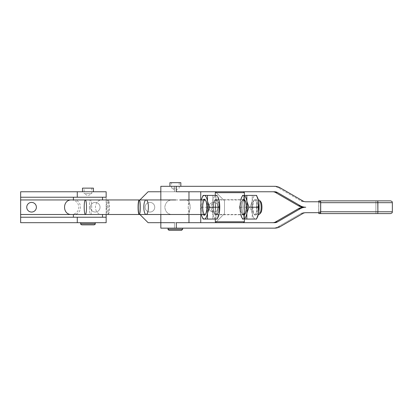<?xml version="1.0" encoding="UTF-8"?>
<svg xmlns="http://www.w3.org/2000/svg" width="413" height="413" viewBox="0 0 413 413"><rect width="100%" height="100%" fill="white"/><g stroke="black" fill="none" stroke-linecap="round" stroke-linejoin="round"><path stroke-width="0.31" stroke-dasharray="2.06 1.55" d="M243.655 192.675L215.292 192.675L243.655 192.675M243.655 199.2L243.655 195.401L243.655 199.2A8.028 2.53 -90 0 0 241.125 207.228A8.028 2.53 -90 0 0 243.655 215.256L243.655 219.05L243.655 215.256A8.028 2.53 90 0 1 241.125 207.228A8.028 2.53 90 0 1 243.655 199.2A8.028 2.53 90 0 1 244.398 199.556A8.028 2.53 -90 0 0 243.655 199.2M216.03 199.68L243.655 199.68L241.006 201.895L239.272 207.228L241.006 212.561L243.655 214.775L244.398 213.227L244.398 201.229L243.655 199.68L241.006 201.895L239.272 207.228L241.006 212.561L243.655 214.775L216.03 214.775L219.561 211.007L216.588 214.621L215.292 213.227L215.658 207.228L215.292 201.229L216.588 199.835L219.561 203.449L216.03 199.68L215.312 201.895L215.658 207.228L215.312 212.561L216.03 214.775M243.655 221.781L215.292 221.781L243.655 221.781M169.924 182.67L180.837 182.67M180.837 186.309L169.924 186.309L180.837 186.309M175.38 188.127L171.56 188.127L175.38 188.127M175.38 182.67L171.56 182.67L175.38 182.67C170.533 182.67 170.533 182.67 175.38 182.67C180.228 182.67 180.228 182.67 175.38 182.67M181.565 230.33L169.196 230.33M168.106 229.241L182.66 229.241L168.106 229.241M182.66 228.146L168.106 228.146L182.66 228.146M179.201 182.67L171.56 182.67L171.56 188.127L175.38 190.424L179.201 188.127L179.201 182.67M318.722 212.685L318.707 211.776L375.892 211.776L376.006 213.593L318.826 213.593L376.006 213.593L375.892 211.776L392.35 211.776L318.707 211.776L318.722 201.771L318.707 202.68L375.892 202.68L318.707 202.68L318.722 212.685M390.533 213.593L377.766 213.593M377.766 200.863L318.826 200.863L376.006 200.863L375.892 202.68L376.006 200.863L390.533 200.863M392.35 202.68L375.892 202.68L375.892 211.776L375.892 202.68L392.35 202.68M320.643 212.685L318.764 212.685L318.764 201.771L320.643 201.771L318.764 201.771L318.764 212.685L320.643 212.685M160.827 186.309L272.781 186.309A10.914 10.893 -90 0 1 278.228 187.77L280.107 187.77L278.228 187.77L301.165 201.038A5.457 5.446 90 0 0 303.885 201.771L305.765 201.771L303.885 201.771A5.457 5.446 -90 0 1 301.165 201.038L303.039 201.038L301.165 201.038L278.228 187.77A10.914 10.893 90 0 0 272.781 186.309L174.441 186.309L174.441 191.766L160.827 191.766L174.441 191.766L174.441 186.309L169.924 186.309M240.789 199.68A11.822 3.722 -90 0 0 240.428 201.317A11.822 3.722 -90 0 0 240.428 213.139A11.822 3.722 -90 0 0 240.789 214.775M243.655 219.05L243.655 215.256A8.028 2.53 -90 0 0 244.398 214.899A8.028 2.53 90 0 1 243.655 215.256L243.655 219.05A11.822 3.722 -90 0 0 244.398 218.818A11.822 3.722 90 0 1 243.655 219.05L244.398 219.05L243.655 219.05M244.367 214.502A7.279 2.292 90 0 1 242.075 207.228A7.279 2.292 90 0 1 244.398 199.954A7.279 2.292 -90 0 0 244.367 199.949A7.279 2.292 -90 0 0 242.075 207.228A7.279 2.292 -90 0 0 244.367 214.502A7.279 2.292 -90 0 0 244.398 214.502A7.279 2.292 90 0 1 244.367 214.502L215.318 214.502A7.279 2.292 90 0 1 213.025 207.228A7.279 2.292 -90 0 0 214.559 214.094A7.279 2.292 -90 0 0 217.579 208.451A7.279 2.292 -90 0 0 215.318 199.949A7.279 2.292 -90 0 0 214.559 200.362A7.279 2.292 -90 0 0 213.025 207.228A7.279 2.292 90 0 1 215.318 199.949A7.279 2.292 90 0 1 217.61 207.228A7.279 2.292 90 0 1 215.318 214.502M244.811 200.088A7.279 2.292 90 0 1 245.126 200.362A7.279 2.292 90 0 1 246.659 207.228A7.279 2.292 90 0 1 245.126 214.094A7.279 2.292 90 0 1 244.811 214.368A7.279 2.292 -90 0 0 246.659 207.228A7.279 2.292 -90 0 0 244.811 200.088M255.394 215.256A8.028 2.53 90 0 1 254.558 214.796A8.028 2.53 90 0 1 252.87 207.228A8.028 2.53 90 0 1 254.558 199.655A8.028 2.53 90 0 1 257.888 205.875A8.028 2.53 90 0 1 255.394 215.256A8.028 2.53 -90 0 0 257.583 203.217A8.028 2.53 -90 0 0 253.205 203.217A8.028 2.53 -90 0 0 255.394 215.256M252.395 207.228A7.279 2.292 -90 0 0 253.923 214.094A7.279 2.292 -90 0 0 256.979 207.228A7.279 2.292 -90 0 0 253.923 200.362A7.279 2.292 -90 0 0 252.395 207.228A7.279 2.292 90 0 1 254.687 199.949A7.279 2.292 90 0 1 256.979 207.228A7.279 2.292 90 0 1 254.687 214.502A7.279 2.292 90 0 1 252.395 207.228M244.398 195.638A11.822 3.722 -90 0 0 243.655 195.401L244.398 195.401L243.655 195.401A11.822 3.722 90 0 1 244.398 195.638M257.366 217.259A11.822 3.722 90 0 1 255.394 219.05A11.822 3.722 90 0 1 252.167 213.139A11.822 3.722 90 0 1 252.167 201.317A11.822 3.722 90 0 1 255.394 195.401A11.822 3.722 90 0 1 257.366 197.197M257.536 197.553A11.822 3.722 -90 0 0 255.394 195.401L252.245 195.401L252.167 201.317L250.092 207.228L252.167 201.317A11.822 3.722 -90 0 0 252.167 213.139L250.092 207.228L240.356 207.228L240.428 201.317L242.508 195.401L255.394 195.401A11.822 3.722 -90 0 0 252.167 201.317L252.245 195.401L242.508 195.401L240.428 201.317L240.356 207.228L240.428 213.139L242.508 219.05L240.428 213.139A11.822 3.722 90 0 1 240.428 201.317A11.822 3.722 90 0 1 241.512 197.553L241.961 196.562M241.961 217.894L241.512 216.902A11.822 3.722 90 0 1 240.428 213.139L240.356 207.228L250.092 207.228L252.167 213.139L252.245 219.05L256.545 219.05L252.245 219.05L252.167 213.139A11.822 3.722 -90 0 0 255.394 219.05A11.822 3.722 -90 0 0 257.536 216.902M255.394 195.401L256.545 195.401L255.394 195.401M252.245 219.05L242.508 219.05L252.245 219.05M254.687 199.949L258.848 199.949A7.279 2.292 -90 0 0 256.556 207.228A7.279 2.292 -90 0 0 258.848 214.502L254.687 214.502M218.002 217.259A11.822 3.722 90 0 1 216.03 219.05L216.03 215.256A8.028 2.53 -90 0 0 218.56 207.228A8.028 2.53 -90 0 0 216.03 199.2L216.03 195.401A11.822 3.722 90 0 1 218.002 197.197M216.03 215.256A8.028 2.53 90 0 1 215.194 214.796A8.028 2.53 90 0 1 213.5 207.228A8.028 2.53 90 0 1 215.194 199.655A8.028 2.53 90 0 1 216.03 199.2A8.028 2.53 90 0 1 218.56 207.228A8.028 2.53 90 0 1 216.03 215.256L216.03 219.05A11.822 3.722 90 0 1 212.803 213.139A11.822 3.722 90 0 1 212.803 201.317A11.822 3.722 90 0 1 216.03 195.401L216.03 199.2A8.028 2.53 -90 0 0 213.5 207.228A8.028 2.53 -90 0 0 216.03 215.256M203.222 199.949A8.028 2.53 -90 0 0 201.761 207.228A8.028 2.53 -90 0 0 203.222 214.502A8.028 2.53 90 0 1 201.761 207.228A8.028 2.53 90 0 1 203.222 199.949M205.447 200.088A7.279 2.292 90 0 1 205.762 200.362A7.279 2.292 90 0 1 207.295 207.228A7.279 2.292 90 0 1 205.762 214.094A7.279 2.292 90 0 1 205.447 214.368A7.279 2.292 -90 0 0 207.295 207.228A7.279 2.292 -90 0 0 205.447 200.088M202.592 196.562L201.064 201.317A11.822 3.722 90 0 1 201.353 199.949A11.822 3.722 -90 0 0 201.064 201.317A11.822 3.722 -90 0 0 201.064 213.139A11.822 3.722 -90 0 0 201.353 214.502A11.822 3.722 90 0 1 201.064 213.139A11.822 3.722 90 0 1 201.064 201.317L201.064 213.139L202.592 217.894M202.318 217.259L201.064 213.139L200.992 207.228L210.728 207.228L212.803 213.139L212.876 219.05L204.29 219.05L216.03 219.05A11.822 3.722 -90 0 0 218.172 216.902M218.172 197.553A11.822 3.722 -90 0 0 216.03 195.401L217.176 195.401L216.03 195.401A11.822 3.722 -90 0 0 212.803 201.317L212.876 195.401L216.03 195.401L212.876 195.401L212.803 201.317A11.822 3.722 -90 0 0 212.803 213.139L210.728 207.228L212.803 201.317L210.728 207.228L200.992 207.228L201.064 201.317L202.318 197.197M216.03 219.05L212.876 219.05L212.803 213.139A11.822 3.722 -90 0 0 216.03 219.05M203.144 195.401L212.876 195.401L203.144 195.401M188.194 207.228L189.004 212.819L190.217 207.228L189.004 201.637L188.194 207.228M205.003 199.949A7.279 2.292 -90 0 0 202.711 207.228A7.279 2.292 -90 0 0 205.003 214.502M184.09 199.949L184.203 199.949C186.469 199.737 188.06 200.279 188.968 201.575L188.968 199.949L189.004 201.637C190.599 205.364 190.599 209.092 189.004 212.819L188.968 212.881C188.06 214.177 186.469 214.719 184.203 214.502L175.778 214.502M175.778 199.954L183.94 199.949M175.349 214.502L184.203 214.502C186.469 214.719 188.06 214.177 188.968 212.881L188.968 214.502L189.004 212.819C187.941 209.092 187.941 205.364 189.004 201.637L188.968 201.575C188.06 200.279 186.469 199.737 184.203 199.949L179.965 199.99M242.792 222.69L216.2 222.69L242.792 222.69M242.792 191.766L216.2 191.766L242.792 191.766M107.509 207.228A6.365 1.012 -90 0 1 108.681 200.945A6.365 1.012 -90 0 1 109.533 207.228A6.365 1.012 -90 0 1 108.681 213.511A6.365 1.012 -90 0 1 107.509 207.228A6.365 1.012 90 0 0 109.027 212.741A6.365 1.012 90 0 0 109.027 201.714A6.365 1.012 90 0 0 107.509 207.228M106.466 207.228A7.279 1.156 90 0 0 107.808 214.409A7.279 1.156 90 0 0 108.779 207.228A7.279 1.156 90 0 0 107.808 200.047A7.279 1.156 90 0 0 106.466 207.228A7.279 1.156 -90 0 1 107.623 199.949A7.279 1.156 -90 0 1 108.779 207.228A7.279 1.156 -90 0 1 107.623 214.502A7.279 1.156 -90 0 1 106.466 207.228M89.404 207.228A7.279 1.156 90 0 0 90.561 214.502A7.279 1.156 90 0 0 91.717 207.228A7.279 1.156 90 0 0 90.561 199.949A7.279 1.156 90 0 0 89.404 207.228A7.279 1.156 -90 0 1 90.561 199.949A7.279 1.156 -90 0 1 91.717 207.228A7.279 1.156 -90 0 1 90.561 214.502A7.279 1.156 -90 0 1 89.404 207.228M259.612 214.094A7.279 2.292 90 0 1 256.556 207.228A7.279 2.292 90 0 1 259.612 200.362M260.686 201.565A6.004 1.889 -90 0 0 258.166 207.228A6.004 1.889 -90 0 0 260.686 212.891M260.149 213.222A6.004 1.889 90 0 1 258.166 207.228A6.004 1.889 90 0 1 260.149 201.229M85.357 214.502A7.279 1.156 90 0 0 86.513 207.228A7.279 1.156 90 0 0 85.357 199.949M139.212 214.502A7.279 1.156 90 0 0 140.363 207.228A7.279 1.156 90 0 0 139.212 199.949M146.104 199.949A7.279 2.292 -90 0 0 143.812 207.228A7.279 2.292 -90 0 0 146.104 214.502M188.968 222.69L274.66 222.69L188.968 222.69M200.749 214.502L200.749 199.949L200.749 214.502M200.749 191.766L274.66 191.766L148.097 191.766L215.405 191.766L224.496 200.863L215.405 191.766L200.749 191.766M175.014 214.502C168.907 215.194 165.505 212.772 164.818 207.228C165.505 201.683 168.907 199.262 175.014 199.954C168.907 199.262 165.505 201.683 164.818 207.228C165.505 212.772 168.907 215.194 175.014 214.502L184.09 214.502M175.014 199.954L175.349 199.949M160.827 199.949L160.827 214.502M160.827 222.69L160.827 191.766L160.827 222.69L174.441 222.69L174.441 228.146L160.827 228.146M180.827 186.309L169.934 186.309L180.827 186.309M305.765 212.685L303.885 212.685A5.457 5.446 90 0 0 301.165 213.418L278.228 226.685A10.914 10.893 -90 0 1 272.781 228.146L174.441 228.146L272.781 228.146A10.914 10.893 90 0 0 278.228 226.685L280.107 226.685L278.228 226.685L301.165 213.418A5.457 5.446 -90 0 1 303.885 212.685L305.765 212.685M168.106 228.146L174.441 228.146L174.441 222.69L197.109 222.69L174.441 222.69M303.039 213.418L301.165 213.418L303.039 213.418M154.736 207.228A4.822 4.822 0 0 1 147.503 211.404A4.822 4.822 0 0 1 147.503 203.051A4.822 4.822 0 0 1 154.736 207.228A4.822 4.822 0 0 0 147.503 203.051A4.822 4.822 0 0 0 147.503 211.404A4.822 4.822 0 0 0 154.736 207.228A4.822 4.822 0 0 0 147.503 203.051A4.822 4.822 0 0 0 147.503 211.404A4.822 4.822 0 0 0 154.736 207.228A4.822 4.822 0 0 1 147.503 211.404A4.822 4.822 0 0 1 147.503 203.051A4.822 4.822 0 0 1 154.736 207.228M218.405 207.228A4.822 4.822 0 0 1 211.172 211.404A4.822 4.822 0 0 1 211.172 203.051A4.822 4.822 0 0 1 218.405 207.228A4.822 4.822 0 0 0 211.172 203.051A4.822 4.822 0 0 0 211.172 211.404A4.822 4.822 0 0 0 218.405 207.228A4.822 4.822 0 0 0 211.172 203.051A4.822 4.822 0 0 0 211.172 211.404A4.822 4.822 0 0 0 218.405 207.228A4.822 4.822 0 0 1 211.172 211.404A4.822 4.822 0 0 1 211.172 203.051A4.822 4.822 0 0 1 218.405 207.228M215.803 192.164L224.496 200.863L224.496 213.593L215.405 222.69L148.097 222.69L139 213.593L139 200.863L148.097 191.766L139 200.863L139.909 199.949L139 200.863L139 213.593L139 200.863L139 213.593L148.097 222.69L215.405 222.69L224.496 213.593L215.803 222.292L224.496 213.593L224.496 200.863L215.803 192.164M215.405 222.69L200.749 222.69L215.405 222.69M139.909 214.502L139 213.593L139.909 214.502M224.496 200.863L224.496 213.593L224.496 200.863M82.502 188.127L93.415 188.127M87.959 191.766L93.415 191.766L87.959 191.766M91.779 188.127L91.779 193.583L84.138 193.583L87.959 195.881L91.779 193.583L84.138 193.583L91.779 193.583L84.138 193.583L84.138 188.127L91.779 188.127L84.138 188.127M94.143 224.873L81.774 224.873M80.68 223.784L95.233 223.784L80.68 223.784M87.959 224.873C80.107 224.873 80.107 224.873 87.959 224.873C95.811 224.873 95.811 224.873 87.959 224.873M87.959 222.69L80.68 222.69L87.959 222.69C97.194 222.69 97.194 222.69 87.959 222.69C78.723 222.69 78.723 222.69 87.959 222.69M87.959 188.127C94.887 188.127 94.887 188.127 87.959 188.127C81.031 188.127 81.031 188.127 87.959 188.127M20.65 197.223L106.151 197.223L20.65 197.223M85.801 197.223L102.512 197.223L85.801 197.223M106.151 217.233L20.65 217.233L106.151 217.233M85.801 217.233L102.512 217.233L85.801 217.233M36.385 207.228A4.822 4.822 0 0 1 31.564 212.05A4.822 4.822 0 0 1 26.742 207.228A4.822 4.822 0 0 1 31.564 202.406A4.822 4.822 0 0 1 36.385 207.228M100.054 207.228A4.822 4.822 0 0 0 92.827 203.051A4.822 4.822 0 0 0 92.827 211.404A4.822 4.822 0 0 0 100.054 207.228A4.822 4.822 0 0 1 95.233 212.05A4.822 4.822 0 0 1 90.416 207.228A4.822 4.822 0 0 1 95.233 202.406A4.822 4.822 0 0 1 100.054 207.228A4.822 4.822 0 0 1 92.827 211.404A4.822 4.822 0 0 1 92.827 203.051A4.822 4.822 0 0 1 100.054 207.228M20.65 191.766L20.65 222.69L20.65 214.502L106.151 214.502L71.588 214.502L106.151 214.502L106.151 222.69L20.65 222.69L106.151 222.69L106.151 214.502L20.65 214.502L20.65 199.949L106.151 199.949L106.151 214.502L106.151 199.949L20.65 199.949L20.65 191.766L106.151 191.766L106.151 199.949L73.406 199.949L106.151 199.949L106.151 214.502L106.151 191.766L20.65 191.766M26.742 207.228A4.822 4.822 0 0 0 33.974 211.404A4.822 4.822 0 0 0 33.974 203.051A4.822 4.822 0 0 0 26.742 207.228M90.416 207.228A4.822 4.822 0 0 0 97.644 211.404A4.822 4.822 0 0 0 97.644 203.051A4.822 4.822 0 0 0 90.416 207.228M82.502 191.766L93.415 191.766L82.502 191.766M85.801 199.949L102.512 199.949L85.801 199.949M85.801 214.502L102.512 214.502L85.801 214.502M215.292 195.401L215.292 219.05M215.292 201.229L215.292 213.222M245.126 200.362L244.496 199.655M245.126 214.094L244.496 214.796M254.558 214.796L253.923 214.094M253.923 200.362L254.558 199.655M215.194 214.796L214.559 214.094M215.194 199.655L214.559 200.362M205.762 200.362L205.127 199.655M205.762 214.094L205.127 214.796M244.367 199.949L215.318 199.949M108.681 200.945L107.808 200.047M108.681 213.511L107.808 214.409M107.623 199.949L71.588 199.949C76.007 200.382 78.434 202.809 78.862 207.228C78.434 211.647 76.007 214.073 71.588 214.502L107.623 214.502M73.406 199.949C82.791 199.505 82.796 214.951 73.406 214.502M102.512 214.502C93.126 214.951 93.121 199.505 102.512 199.949"/><path stroke-width="0.62" d="M243.484 191.766L244.398 192.675L215.292 192.675L244.398 192.675L244.398 201.229M215.292 219.05L215.292 221.781L244.398 221.781L215.292 221.781L216.2 222.69M219.561 203.449L219.561 211.007L219.561 203.449M171.56 182.67L180.837 182.67L169.924 182.67L169.924 186.309L176.32 186.309L176.32 191.766L274.66 191.766A5.457 5.446 -90 0 1 277.381 192.494L300.318 205.767A10.914 10.893 90 0 0 305.765 207.228A10.914 10.893 90 0 0 300.318 208.689L277.381 221.962A5.457 5.446 -90 0 1 274.66 222.69L176.32 222.69L176.32 228.146L274.66 228.146A10.914 10.893 90 0 0 280.107 226.685L303.039 213.418A5.457 5.446 -90 0 1 305.765 212.685L320.643 212.685L320.643 201.771L320.643 212.685L305.765 212.685A5.457 5.446 90 0 0 303.039 213.418L280.107 226.685A10.914 10.893 -90 0 1 274.66 228.146L176.32 228.146L176.32 222.69L188.968 222.69L188.968 214.502L188.968 222.69L176.32 222.69L274.66 222.69A5.457 5.446 90 0 0 277.381 221.962L275.502 221.962L298.439 208.689A10.914 10.893 -90 0 1 303.885 207.228L305.765 207.228A10.914 10.893 -90 0 1 300.318 205.767L298.439 205.767A10.914 10.893 90 0 0 303.885 207.228A10.914 10.893 -90 0 1 298.439 205.767L300.318 205.767L277.381 192.494A5.457 5.446 90 0 0 274.66 191.766L176.32 191.766L176.32 186.309L160.827 186.309L160.827 199.949M179.201 182.67L180.837 182.67L180.837 186.309M160.827 214.502L160.827 228.146L176.32 228.146L168.106 228.146L168.106 229.241C167.797 229.421 168.158 229.783 169.196 230.33L181.565 230.33L182.66 229.241L168.106 229.241L182.66 229.241L182.66 228.146M318.826 213.593L318.722 212.685L318.826 213.593L390.533 213.593C393.016 212.731 391.999 212.313 392.35 211.776L377.885 211.776L377.766 213.593L377.885 211.776L320.7 211.776L320.581 213.593L318.826 213.593M377.766 213.593L320.581 213.593L320.7 202.68L392.35 202.68L377.885 202.68L377.766 200.863L377.885 211.776L392.35 211.776L392.35 202.68C391.999 202.143 393.016 201.725 390.533 200.863L320.581 200.863L320.7 202.68L320.581 200.863L377.766 200.863M318.722 201.771L318.826 200.863L320.581 200.863L318.826 200.863L318.722 201.771M320.7 211.776L377.885 211.776L377.885 202.68L320.7 202.68L320.7 211.776M320.643 201.771L305.765 201.771A5.457 5.446 -90 0 1 303.039 201.038L280.107 187.77A10.914 10.893 90 0 0 274.66 186.309L176.32 186.309L274.66 186.309A10.914 10.893 -90 0 1 280.107 187.77L303.039 201.038A5.457 5.446 90 0 0 305.765 201.771L320.643 201.771M318.764 201.771L305.765 201.771L318.764 201.771M241.512 197.553A11.822 3.722 90 0 1 243.655 195.401L242.508 195.401L243.655 195.401A11.822 3.722 -90 0 0 240.789 199.68M240.789 214.775A11.822 3.722 -90 0 0 243.655 219.05A11.822 3.722 90 0 1 241.512 216.902M244.398 199.954A7.279 2.292 90 0 1 244.811 200.088A7.279 2.292 -90 0 0 244.398 199.954M244.811 214.368A7.279 2.292 90 0 1 244.398 214.502A7.279 2.292 -90 0 0 244.811 214.368M244.398 214.899A8.028 2.53 -90 0 0 244.496 214.796A8.028 2.53 -90 0 0 246.184 207.228A8.028 2.53 -90 0 0 244.496 199.655A8.028 2.53 -90 0 0 244.398 199.556A8.028 2.53 90 0 1 246.184 207.228A8.028 2.53 90 0 1 244.398 214.899M257.366 197.197A11.822 3.722 90 0 1 258.621 201.317L256.545 195.401L246.809 195.401L246.881 201.317A11.822 3.722 90 0 1 246.881 213.139L246.809 219.05L244.398 219.05L246.809 219.05L246.881 213.139A11.822 3.722 90 0 1 244.398 218.818A11.822 3.722 -90 0 0 246.881 213.139A11.822 3.722 -90 0 0 246.881 201.317A11.822 3.722 -90 0 0 244.398 195.638A11.822 3.722 90 0 1 246.881 201.317L248.956 207.228L258.693 207.228L258.621 213.139A11.822 3.722 90 0 1 257.366 217.259M258.621 201.317A11.822 3.722 90 0 1 258.621 213.139L256.545 219.05L258.621 213.139A11.822 3.722 -90 0 0 258.621 201.317A11.822 3.722 -90 0 0 257.536 197.553L258.621 201.317L258.693 207.228L258.621 201.317M257.092 217.894L257.536 216.902A11.822 3.722 -90 0 0 258.621 213.139L258.693 207.228L248.956 207.228L246.881 201.317L246.809 195.401L256.545 195.401L257.092 196.562M244.398 195.401L246.809 195.401L244.398 195.401M246.881 213.139L248.956 207.228L246.881 213.139M242.508 219.05L243.655 219.05L242.508 219.05M246.809 219.05L256.545 219.05L246.809 219.05M258.332 214.502L258.848 214.502A7.279 2.292 -90 0 0 261.14 207.228A7.279 2.292 -90 0 0 258.848 199.949L258.332 199.949M218.002 197.197A11.822 3.722 90 0 1 219.257 201.317A11.822 3.722 90 0 1 219.257 213.139A11.822 3.722 90 0 1 218.002 217.259M204.29 199.2A8.028 2.53 -90 0 0 203.222 199.949A8.028 2.53 90 0 1 204.29 199.2A8.028 2.53 90 0 1 206.758 208.963A8.028 2.53 90 0 1 203.222 214.502A8.028 2.53 -90 0 0 205.127 214.796A8.028 2.53 -90 0 0 206.82 207.228A8.028 2.53 -90 0 0 205.127 199.655A8.028 2.53 -90 0 0 204.29 199.2M175.778 214.502L205.003 214.502A7.279 2.292 -90 0 0 205.447 214.368A7.279 2.292 90 0 1 202.711 207.228A7.279 2.292 90 0 1 205.447 200.088A7.279 2.292 -90 0 0 205.003 199.949L183.94 199.949M202.148 216.902L203.144 219.05L204.29 219.05A11.822 3.722 90 0 1 202.148 216.902A11.822 3.722 90 0 1 201.353 214.502A11.822 3.722 -90 0 0 204.29 219.05A11.822 3.722 -90 0 0 207.517 213.139A11.822 3.722 -90 0 0 207.517 201.317A11.822 3.722 -90 0 0 204.29 195.401A11.822 3.722 -90 0 0 201.353 199.949A11.822 3.722 90 0 1 202.148 197.553A11.822 3.722 90 0 1 204.29 195.401L203.144 195.401L202.148 197.553M202.318 197.197L203.144 195.401L217.176 195.401L207.445 195.401L207.517 201.317L207.445 195.401L204.29 195.401A11.822 3.722 90 0 1 207.517 201.317A11.822 3.722 90 0 1 207.517 213.139A11.822 3.722 90 0 1 204.29 219.05L207.445 219.05L207.517 213.139L209.592 207.228L207.517 201.317L209.592 207.228L207.517 213.139L207.445 219.05L217.176 219.05L219.257 213.139L219.329 207.228L209.592 207.228L219.329 207.228L219.257 213.139A11.822 3.722 -90 0 0 219.257 201.317A11.822 3.722 -90 0 0 218.172 197.553L219.257 201.317L219.329 207.228L219.257 201.317L217.728 196.562M217.728 217.894L218.172 216.902A11.822 3.722 -90 0 0 219.257 213.139L217.176 219.05L203.144 219.05L204.29 219.05L203.144 219.05L202.318 217.259M143.812 207.228A7.279 2.292 90 0 1 146.104 199.949A7.279 2.292 90 0 1 148.396 207.228A7.279 2.292 90 0 1 146.104 214.502A7.279 2.292 90 0 1 143.812 207.228M184.203 214.502L146.104 214.502A7.279 2.292 -90 0 0 148.396 207.228A7.279 2.292 -90 0 0 146.104 199.949L175.778 199.954M179.965 199.99L184.203 199.949M243.655 199.68L244.372 201.895L244.031 207.228L244.372 212.561L243.655 214.775M259.612 200.362A7.279 2.292 90 0 1 261.14 207.228A7.279 2.292 90 0 1 259.612 214.094L260.686 212.891A6.004 1.889 -90 0 0 261.95 207.228A6.004 1.889 -90 0 0 260.686 201.565L259.612 200.362M260.149 201.229A6.004 1.889 90 0 1 261.95 207.228A6.004 1.889 90 0 1 260.149 213.222M86.513 207.228A7.279 1.156 -90 0 1 85.357 214.502A7.279 1.156 -90 0 1 84.2 207.228A7.279 1.156 -90 0 1 85.357 199.949A7.279 1.156 -90 0 1 86.513 207.228M85.357 199.949A7.279 1.156 90 0 0 84.2 207.228A7.279 1.156 90 0 0 85.357 214.502L20.65 214.502L20.65 197.223L77.272 197.223L20.65 197.223L20.65 191.766L20.65 199.949L73.406 199.949L20.65 199.949L20.65 217.233L106.151 217.233L20.65 217.233L20.65 222.69L77.272 222.69L77.272 217.233L77.272 222.69L106.151 222.69L106.151 214.502L106.151 222.69L20.65 222.69L20.65 214.502L71.588 214.502C62.198 214.956 62.198 199.5 71.588 199.949L139.212 199.949A7.279 1.156 -90 0 1 140.363 207.228A7.279 1.156 -90 0 1 139.212 214.502A7.279 1.156 -90 0 1 138.056 207.228A7.279 1.156 -90 0 1 139.212 199.949A7.279 1.156 90 0 0 138.056 207.228A7.279 1.156 90 0 0 139.212 214.502L146.104 214.502M200.749 222.69L200.749 214.502L200.749 222.69M200.749 199.949L200.749 191.766L200.749 199.949M188.968 191.766L188.968 199.949L188.968 191.766L176.32 191.766L188.968 191.766M272.781 191.766A5.457 5.446 -90 0 1 275.502 192.494L277.381 192.494L275.502 192.494L298.439 205.767L275.502 192.494A5.457 5.446 90 0 0 272.781 191.766M272.781 222.69A5.457 5.446 90 0 0 275.502 221.962A5.457 5.446 -90 0 1 272.781 222.69M298.439 208.689L300.318 208.689A10.914 10.893 -90 0 1 305.765 207.228L303.885 207.228A10.914 10.893 90 0 0 298.439 208.689L275.502 221.962L277.381 221.962L300.318 208.689L298.439 208.689M215.405 191.766L215.803 192.164L215.405 191.766M148.097 191.766L160.827 191.766L148.097 191.766L139.909 199.949L148.097 191.766M215.803 222.292L215.405 222.69L215.803 222.292M174.441 222.69L148.097 222.69L139.909 214.502L148.097 222.69L160.827 222.69M93.415 191.766L93.415 188.127L82.502 188.127L82.502 191.766M80.68 222.69L80.68 223.784C80.365 223.949 80.726 224.316 81.774 224.873L94.143 224.873C95.191 224.316 95.553 223.949 95.233 223.784L80.68 223.784L95.233 223.784L95.233 222.69M106.151 197.223L77.272 197.223L77.272 191.766L20.65 191.766L77.272 191.766L77.272 197.223L106.151 197.223L106.151 191.766L77.272 191.766L106.151 191.766L106.151 197.223M36.385 207.228A4.822 4.822 0 0 0 29.153 203.051A4.822 4.822 0 0 0 29.153 211.404A4.822 4.822 0 0 0 36.385 207.228A4.822 4.822 0 0 1 29.153 211.404A4.822 4.822 0 0 1 29.153 203.051A4.822 4.822 0 0 1 36.385 207.228M216.2 191.766L215.292 192.675L215.292 195.401M243.484 222.69L244.398 221.781L244.398 213.222M85.357 214.502L139.212 214.502M139.212 199.949L146.104 199.949M102.512 199.949L102.512 197.223M73.406 199.949L73.406 197.223M102.512 217.233L102.512 214.502M73.406 217.233L73.406 214.502"/></g></svg>
